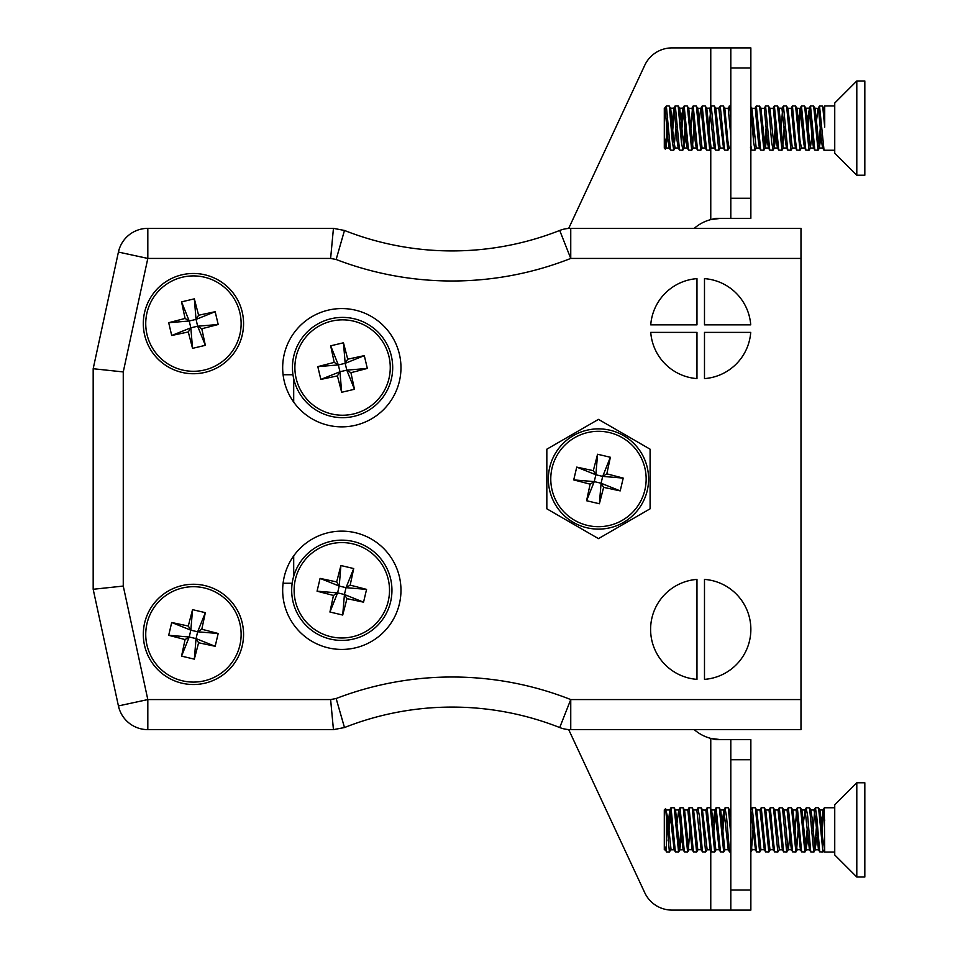 <?xml version="1.0" encoding="UTF-8"?>
<svg xmlns="http://www.w3.org/2000/svg" width="958" height="958" viewBox="0 0 958 958"><rect width="100%" height="100%" fill="white"/><g stroke="black" fill="none" stroke-linecap="round" stroke-linejoin="round"><path stroke-width="1.44" d="M93.177 589.278L93.177 368.722L118.421 252.074L93.177 368.722L123.259 371.932L123.259 586.068L93.177 589.278L118.421 705.926A30.081 30.081 0 0 0 147.819 729.637A30.081 30.081 0 0 1 118.421 705.926L147.819 699.568L330.618 699.568L336.15 698.514L343.599 724.487M400.971 590.284A59.157 59.157 0 0 0 312.248 539.055A59.157 59.157 0 0 0 312.248 641.513A59.157 59.157 0 0 0 400.971 590.284M400.971 367.716A59.157 59.157 0 0 0 312.248 316.487A59.157 59.157 0 0 0 312.248 418.945A59.157 59.157 0 0 0 400.971 367.716M650.745 332.378A50.127 50.127 0 0 0 696.969 378.602L696.969 332.378L650.745 332.378M696.969 579.398A50.127 50.127 0 0 0 650.602 629.382A50.127 50.127 0 0 0 696.969 679.366L696.969 579.398M800.984 699.568L800.984 729.637L570.752 729.637A30.081 30.081 0 0 1 559.712 727.541L570.752 699.568L800.984 699.568L800.984 258.432L570.752 258.432L559.712 230.459A30.081 30.081 0 0 1 570.752 228.363L800.984 228.363L800.984 258.432M704.489 579.398L704.489 679.366A50.127 50.127 0 0 0 750.856 629.382A50.127 50.127 0 0 0 704.489 579.398M696.969 324.858L696.969 278.634A50.127 50.127 0 0 0 650.745 324.858L696.969 324.858M704.489 324.858L750.725 324.858A50.127 50.127 0 0 0 704.489 278.634L704.489 324.858M704.489 378.602A50.127 50.127 0 0 0 750.725 332.378L704.489 332.378L704.489 378.602M243.572 634.4A50.127 50.127 0 0 0 168.38 590.99A50.127 50.127 0 0 0 168.38 677.809A50.127 50.127 0 0 0 243.572 634.4M243.572 323.6A50.127 50.127 0 0 0 168.38 280.191A50.127 50.127 0 0 0 168.38 367.01A50.127 50.127 0 0 0 243.572 323.6M598.475 538.624L546.838 508.806L546.838 449.194L598.475 419.376L650.099 449.194L650.099 508.806L598.475 538.624M343.706 724.859L344.485 727.541L333.444 729.637L147.819 729.637L147.819 699.568L123.259 586.068M343.599 233.512L336.15 259.486L330.618 258.432L147.819 258.432L118.421 252.074A30.081 30.081 0 0 1 147.819 228.363L333.444 228.363L344.485 230.459L343.706 233.141M283.089 583.266L292.178 583.266M293.699 576.249L293.699 555.891L293.699 576.249M292.956 374.734L283.089 374.734M293.699 378.685L293.699 402.109M559.712 727.541A30.081 30.081 0 0 0 570.752 729.637A30.081 30.081 0 0 1 559.712 727.541A293.244 293.244 0 0 0 344.485 727.541L336.15 698.514A323.325 323.325 0 0 1 570.752 699.568L570.752 729.637A30.081 30.081 0 0 1 559.712 727.541A293.244 293.244 0 0 0 344.485 727.541M344.485 230.459A293.244 293.244 0 0 0 559.712 230.459A30.081 30.081 0 0 1 570.752 228.363L570.752 258.432A323.325 323.325 0 0 1 336.15 259.486L344.485 230.459A293.244 293.244 0 0 0 559.712 230.459M330.618 258.432L333.444 228.363M333.444 729.637L330.618 699.568M694.263 228.363A40.104 40.104 0 0 1 710.764 219.61L720.787 218.34M568.669 228.435L644.758 65.264A30.081 30.081 0 0 1 672.013 47.9L710.764 47.9L710.764 106.661M710.764 850.632L710.764 910.1L672.013 910.1A30.081 30.081 0 0 1 644.758 892.736L568.669 729.565M720.787 739.66L710.764 738.39A40.104 40.104 0 0 1 694.263 729.637M710.764 148.682L710.764 219.61L715.77 218.34L750.856 218.34L730.81 218.34L730.81 47.9L710.764 47.9M750.856 47.9L730.81 47.9L750.856 47.9L750.856 67.946L730.81 67.946M710.764 910.1L730.81 910.1L730.81 739.66L750.856 739.66L715.77 739.66L710.764 738.39L710.764 808.636M730.81 910.1L750.856 910.1L730.81 910.1M730.81 198.282L750.856 198.282L750.856 67.946M750.856 198.282L750.856 218.34M750.856 739.66L750.856 759.718L730.81 759.718M730.81 890.054L750.856 890.054L750.856 759.718M750.856 890.054L750.856 910.1M824.718 849.806L822.587 837.52L819.928 810.133L818.431 807.762L815.414 807.762M824.718 820.766L823.15 809.989L819.761 809.989L819.27 811.234M816.946 837.4L815.066 849.638L812.061 817.785L810.911 810.133L810.252 811.234M807.917 837.4L806.049 849.638L801.882 810.133L800.385 807.762L797.355 807.762L801.678 851.806L804.9 852.033L800.541 807.893M806.181 808.001L807.69 816.18L810.755 851.913L809.414 849.602L805.103 809.989L801.714 809.989L801.223 811.234M800.589 849.806L797.02 849.638L792.865 810.133L791.368 807.762L788.338 807.762L792.649 851.806L795.882 852.033L791.524 807.893M790.542 828.742L788.35 849.662L786.674 851.854L782.494 807.893L779.321 807.762L783.632 851.806L786.853 852.033M791.559 849.806L788.003 849.638L784.997 817.785L783.836 810.133L782.494 807.893M792.709 851.913L791.368 849.602L787.057 809.989L783.668 809.989L783.177 811.234M777.824 852.033L779.321 849.662L774.818 810.133L773.322 807.762L770.292 807.762L773.106 838.082L774.603 851.806L777.836 852.033L773.477 807.893M773.513 849.806L769.957 849.638L765.789 810.133L764.292 807.762L761.275 807.762L765.586 851.806L768.807 852.033L764.448 807.893M764.496 849.806L760.927 849.638L756.772 810.133L755.275 807.762L752.246 807.762L756.557 851.806L759.79 852.033M755.97 848.644L755.467 849.806L751.91 849.638L750.856 843.016M730.81 817.258L729.697 810.133L728.2 807.762L725.182 807.762M728.403 849.806L724.835 849.638L720.679 810.133L719.183 807.762L716.153 807.762L720.464 851.806L723.697 852.033L719.338 807.893M719.374 849.806L715.818 849.638L711.65 810.133L710.153 807.762L707.136 807.762L711.447 851.806L714.668 852.033L710.309 807.893M709.327 828.742L708.669 837.4M697.903 808.001L699.412 816.18L702.418 851.806L705.651 852.033L707.136 849.662L702.454 809.989L705.687 810.121L707.136 807.762M701.328 849.806L697.771 849.638L693.604 810.133L692.107 807.762L689.089 807.762L693.4 851.806L696.622 852.033L692.263 807.893M691.281 828.742L690.622 837.4M692.311 849.806L688.742 849.638L684.587 810.133L683.09 807.762L680.06 807.762L684.371 851.806L687.605 852.033L683.246 807.893M681.593 837.4L679.725 849.638L675.558 810.133L674.061 807.762L671.043 807.762L675.354 851.806L678.575 852.033L674.216 807.893M671.055 849.662L667.69 817.785L665.654 808.648L669.379 851.854L671.055 849.662M665.235 849.806L664.301 849.806L664.301 845.028L666.385 851.925L664.301 845.615M824.227 808.001L822.958 810.181L821.449 822.383M819.773 851.913L818.443 849.602L815.438 817.629L813.965 810.121L815.402 807.762L816.719 816.18L819.725 851.806L822.946 852.033L818.587 807.893M805.103 809.989L803.415 822.383M801.726 851.913L800.397 849.602L796.074 809.989L792.685 809.989M783.68 851.913L782.351 849.602L778.028 809.989L774.639 809.989M774.663 851.913L773.334 849.602L769.011 809.989L765.622 809.989M765.634 851.913L764.304 849.602L759.981 809.989L756.592 809.989M755.467 849.806L750.856 810.037M724.978 808.001L726.487 816.18L729.541 851.913L728.212 849.602L723.889 809.989L722.2 822.383M720.524 851.913L719.195 849.602L714.872 809.989L713.183 822.383M711.495 851.913L710.165 849.602L705.842 809.989M702.477 851.913L701.148 849.602L696.825 809.989L693.436 809.989M693.448 851.913L692.119 849.602L687.796 809.989L684.407 809.989M683.784 848.644L683.282 849.806L679.905 849.806M684.431 851.913L683.102 849.602L678.779 809.989L677.09 822.383M675.402 851.913L674.073 849.602L669.75 809.989L667.415 831.293M824.443 849.662L822.946 852.033M816.288 828.49L814.755 848.56M815.414 849.662L813.749 851.854L809.57 807.893L806.385 807.762M807.271 828.49L804.9 852.033M798.242 828.49L796.709 848.56M797.367 849.662L795.87 852.033M770.304 849.662L768.807 852.033M761.275 849.662L759.61 851.854L755.431 807.893M753.132 828.49L751.599 848.56M730.81 834.885L728.355 807.893M725.182 849.662L723.685 852.033M716.165 849.662L714.668 852.033M705.651 852.033L701.292 807.893L698.107 807.762M698.119 849.662L696.622 852.033M689.964 828.49L688.443 848.56M689.101 849.662L687.605 852.033M680.946 828.49L679.414 848.56M680.072 849.662L678.575 852.033M664.301 845.028L664.301 809.845L665.654 808.648M666.385 816.695L666.385 851.925L669.558 852.033M668.037 840.825L671.031 807.762M713.842 831.041L716.153 807.762M722.859 831.041L724.392 811.139M729.541 851.913L730.81 852.033M778.531 811.139L779.309 807.762M795.044 831.041L796.577 811.139M810.755 851.913L813.929 852.033M813.091 831.041L814.623 811.139M822.12 831.041L823.64 811.139M824.287 807.881L824.718 852.033L834.741 852.033M834.741 854.955L834.741 804.828L856.799 782.77L856.799 877.013L834.741 854.955M856.799 877.013L864.823 877.013L864.823 782.77L856.799 782.77M824.718 111.715L822.683 106.087L819.521 105.967L824.036 150.238M821.042 135.641L819.353 148.011L815.066 108.47L813.522 105.967L810.492 105.967L814.839 150.095L818.036 150.238L813.665 106.087M812.025 135.641L810.336 148.011L806.049 108.47L804.492 105.967L801.463 105.967L805.822 150.095L809.007 150.238L804.636 106.087M800.193 149.999L801.463 147.891L800.026 140.778L796.948 108.326L795.475 105.967L792.446 105.967L795.667 141.952L796.793 150.095L799.978 150.238L795.619 106.087M795.679 148.011L792.29 148.011L788.003 108.47L786.458 105.967L783.428 105.967L787.775 150.095L790.961 150.238L786.59 106.087M786.65 148.011L783.261 148.011L778.974 108.47L777.429 105.967L774.399 105.967L778.746 150.095L781.944 150.238L777.573 106.087M775.932 135.641L774.244 148.011L769.957 108.47L768.412 105.967M766.903 135.641L765.442 147.736L763.897 150.238L759.61 106.278L756.353 105.967L760.7 150.095L763.897 150.238M768.603 148.011L765.214 148.011L760.927 108.47L759.526 106.087M759.586 148.011L756.197 148.011L751.91 108.47L750.497 106.087M730.81 148.011L729.122 148.011L727.84 140.778L724.835 108.47L723.29 105.967L720.26 105.967L724.607 150.095L727.805 150.238L723.434 106.087M722.416 126.959L721.793 135.641M723.949 146.885L723.494 148.011L720.105 148.011L715.818 108.47L714.273 105.967L711.231 105.967L715.59 150.095L718.775 150.238L714.405 106.087M714.931 146.885L714.464 148.011L711.075 148.011L706.788 108.47L705.244 105.967L702.214 105.967L706.561 150.095L709.758 150.238L705.387 106.087M705.447 148.011L702.058 148.011L697.771 108.47L696.226 105.967L693.197 105.967L697.544 150.095L700.729 150.238L696.358 106.087M696.418 148.011L693.029 148.011L688.742 108.47L687.197 105.967L684.168 105.967L688.515 150.095L691.712 150.238L687.341 106.087M697.544 150.095L696.238 147.855L695.125 140.622L692.119 108.446L688.515 108.194L688 109.452M685.7 135.641L684.012 148.011L679.725 108.47L678.971 109.452M675.989 126.695L673.809 150.131L675.139 147.891L673.714 140.778L670.696 108.47L669.953 109.452M668.277 126.959L665.966 148.011L664.301 136.156L664.301 109.499L666.385 105.967L669.151 105.967L670.624 108.326M665.75 106.601L666.385 106.398L670.468 150.095L669.175 147.855L668.061 140.622L665.056 108.446L664.301 108.194L664.301 109.499M823.868 150.095L822.563 147.855L821.449 140.622L818.443 108.446L814.839 108.194M819.521 105.967L818.048 108.362L816.527 120.576M814.839 150.095L813.534 147.855L812.432 140.622L809.414 108.446L807.51 120.576M805.822 150.095L804.516 147.855L803.403 140.622L800.397 108.446L796.793 108.194M801.475 105.967L800.002 108.362L798.481 120.576M796.793 150.095L795.487 147.855L794.386 140.622L791.368 108.446L787.775 108.194M789.464 120.576L788.781 129.51M787.775 150.095L786.47 147.855L785.356 140.622L781.956 108.362L783.428 105.967M778.746 150.095L777.441 147.855L776.339 140.622L773.334 108.446L769.729 108.194M763.909 108.362L765.586 106.23L769.729 150.095L768.424 147.855L767.31 140.622L764.304 108.446L760.7 108.194M760.7 150.095L759.395 147.855L758.293 140.622L755.287 108.446L751.683 108.194M730.81 135.593L728.212 108.446L724.607 108.194M723.494 148.011L718.799 108.362L720.26 105.967M715.59 150.095L714.285 147.855L713.171 140.622L709.77 108.362L711.243 105.967M706.561 150.095L705.256 147.855L704.154 140.622L701.148 108.446L697.544 108.194M702.214 105.967L700.753 108.362L699.232 120.576M691.904 108.194L693.197 105.967M690.215 120.576L689.52 129.51M688.515 150.095L687.221 147.855L686.108 140.622L683.102 108.446L681.593 115.583L680.503 129.51M672.145 139.042L673.845 114.253L675.354 106.23L679.497 150.095L678.192 147.855L677.078 140.622L674.073 108.446L672.169 120.576M669.81 146.885L669.355 148.011L665.966 148.011M834.741 105.967L824.718 105.967L824.718 127.175L822.683 106.087M820.359 126.695L818.827 146.754M784.267 126.695L782.734 146.754M775.25 126.695L773.717 146.754M773.118 149.999L771.645 142.215L768.544 106.087M766.22 126.695L764.688 146.754M755.072 149.999L753.599 142.215L750.856 107.452M710.549 146.754L709.758 150.238M701.531 146.754L700.729 150.238M694.035 126.695L692.502 146.754M685.688 117.175L683.485 146.754M682.886 149.999L681.413 142.215L678.18 105.967M673.809 150.131L672.384 142.215L669.295 106.087M667.642 117.175L665.666 147.592M664.301 136.156L665.295 149.137L666.121 147.891M670.468 150.095L673.666 150.238M679.497 150.095L682.683 150.238M681.174 139.042L683.341 109.332M682.707 108.362L684.168 105.967M690.838 129.258L692.371 109.332M708.884 129.258L711.075 106.11M727.817 108.362L729.493 106.23L730.81 117.307M750.856 145.508L751.683 150.095L754.868 150.238M753.359 139.042L754.006 129.258M755.527 109.332L756.353 105.967M769.729 150.095L772.914 150.238M772.938 108.362L774.399 105.967M781.069 129.258L782.602 109.332M790.985 108.362L792.446 105.967M799.116 129.258L800.649 109.332M808.133 129.258L809.666 109.332M809.031 108.362L810.492 105.967M834.741 153.172L834.741 103.045L856.799 80.987L856.799 175.23L834.741 153.172M666.385 118.744L666.385 135.533M856.799 175.23L864.823 175.23L864.823 80.987L856.799 80.987M664.301 109.787L664.301 148.155L665.295 149.137M239.847 645.369A47.684 47.684 0 0 1 160.728 669.103A47.684 47.684 0 0 1 179.745 588.715A47.684 47.684 0 0 1 239.847 645.369M242.218 645.932A50.127 50.127 0 0 1 159.052 670.875A50.127 50.127 0 0 1 179.038 586.38A50.127 50.127 0 0 1 242.218 645.932A50.127 50.127 0 0 1 159.052 670.875A50.127 50.127 0 0 1 179.038 586.38A50.127 50.127 0 0 1 242.218 645.932M198.605 642.758L194.33 659.152L181.553 656.122L185.074 639.561L168.692 635.298L171.71 622.508L188.283 626.029L192.546 609.647L205.335 612.665L201.803 629.238L218.196 633.501L215.167 646.291L198.605 642.758L196.043 638.615L194.33 659.152M181.553 656.122L189.217 636.998L196.043 638.615L197.659 631.789L218.196 633.501M215.167 646.291L196.043 638.615M201.803 629.238L197.659 631.789L190.834 630.172L192.546 609.647M205.335 612.665L197.659 631.789M188.283 626.029L190.834 630.172L189.217 636.998L168.692 635.298M171.71 622.508L190.834 630.172M185.074 639.561L189.217 636.998M644.878 489.981A47.684 47.684 0 0 1 565.759 513.704A47.684 47.684 0 0 1 584.775 433.315A47.684 47.684 0 0 1 644.878 489.981M647.249 490.544A50.127 50.127 0 0 1 564.094 515.476A50.127 50.127 0 0 1 584.069 430.98A50.127 50.127 0 0 1 647.249 490.544A50.127 50.127 0 0 1 564.094 515.476A50.127 50.127 0 0 1 584.069 430.98A50.127 50.127 0 0 1 647.249 490.544M603.636 487.359L599.373 503.752L586.583 500.735L590.116 484.161L573.722 479.898L576.74 467.109L593.313 470.641L597.576 454.248L610.366 457.265L606.833 473.839L623.227 478.102L620.197 490.891L603.636 487.359L601.085 483.227L599.373 503.752M586.583 500.735L594.247 481.611L601.085 483.227L602.69 476.389L623.227 478.102M620.197 490.891L601.085 483.227M606.833 473.839L602.69 476.389L595.864 474.773L597.576 454.248M610.366 457.265L602.69 476.389M593.313 470.641L595.864 474.773L594.247 481.611L573.722 479.898M576.74 467.109L595.864 474.773M590.116 484.161L594.247 481.611M239.847 312.631A47.684 47.684 0 0 1 179.745 369.285A47.684 47.684 0 0 1 160.728 288.897A47.684 47.684 0 0 1 239.847 312.631M242.218 312.069A50.127 50.127 0 0 1 179.038 371.62A50.127 50.127 0 0 1 159.052 287.125A50.127 50.127 0 0 1 242.218 312.069A50.127 50.127 0 0 1 179.038 371.62A50.127 50.127 0 0 1 159.052 287.125A50.127 50.127 0 0 1 242.218 312.069M201.803 328.762L205.335 345.335L192.546 348.353L188.283 331.971L171.71 335.492L168.692 322.702L185.074 318.439L181.553 301.878L194.33 298.848L198.605 315.242L215.167 311.709L218.196 324.499L201.803 328.762L197.659 326.211L205.335 345.335M192.546 348.353L190.834 327.828L197.659 326.211L196.043 319.385L215.167 311.709M218.196 324.499L197.659 326.211M198.605 315.242L196.043 319.385L189.217 321.002L181.553 301.878M194.33 298.848L196.043 319.385M185.074 318.439L189.217 321.002L190.834 327.828L171.71 335.492M168.692 322.702L189.217 321.002M188.283 331.971L190.834 327.828M388.229 601.265A47.684 47.684 0 0 1 309.111 624.987A47.684 47.684 0 0 1 328.115 544.599A47.684 47.684 0 0 1 388.229 601.265M390.601 601.828A50.127 50.127 0 0 1 307.434 626.76A50.127 50.127 0 0 1 327.42 542.264A50.127 50.127 0 0 1 390.601 601.828A50.127 50.127 0 0 1 307.434 626.76A50.127 50.127 0 0 1 327.42 542.264A50.127 50.127 0 0 1 390.601 601.828M346.976 598.642L342.713 615.036L329.923 612.018L333.456 595.445L317.062 591.182L320.092 578.393L336.653 581.925L340.916 565.531L353.706 568.549L350.185 585.122L366.567 589.386L363.549 602.175L346.976 598.642L344.425 594.511L342.713 615.036M329.923 612.018L337.599 592.894L344.425 594.511L346.042 587.673L366.567 589.386M363.549 602.175L344.425 594.511M350.185 585.122L346.042 587.673L339.216 586.057L340.916 565.531M353.706 568.549L346.042 587.673M336.653 581.925L339.216 586.057L337.599 592.894L317.062 591.182M320.092 578.393L339.216 586.057M333.456 595.445L337.599 592.894M296.166 378.518A47.684 47.684 0 0 1 356.268 321.864A47.684 47.684 0 0 1 375.285 402.24A47.684 47.684 0 0 1 296.166 378.518M293.783 379.081A50.127 50.127 0 0 1 356.963 319.517A50.127 50.127 0 0 1 376.949 404.013A50.127 50.127 0 0 1 293.783 379.081A50.127 50.127 0 0 1 356.963 319.517A50.127 50.127 0 0 1 376.949 404.013A50.127 50.127 0 0 1 293.783 379.081M334.21 362.375L330.678 345.814L343.467 342.784L347.73 359.178L364.303 355.646L367.321 368.435L350.927 372.698L354.46 389.271L341.671 392.289L337.408 375.895L320.834 379.428L317.816 366.639L334.21 362.375L338.342 364.926L330.678 345.814M343.467 342.784L345.179 363.321L338.342 364.926L339.958 371.764L320.834 379.428M317.816 366.639L338.342 364.926M337.408 375.895L339.958 371.764L346.796 370.147L354.46 389.271M341.671 392.289L339.958 371.764M350.927 372.698L346.796 370.147L345.179 363.321L364.303 355.646M367.321 368.435L346.796 370.147M347.73 359.178L345.179 363.321M118.421 252.074A30.081 30.081 0 0 1 147.819 228.363L147.819 258.432L123.259 371.932M815.246 849.806L818.635 849.806M810.731 809.989L814.12 809.989M806.217 849.806L809.606 849.806M779.153 849.806L782.542 849.806M729.613 809.989L730.81 809.989M720.5 809.989L723.889 809.989M711.483 809.989L714.872 809.989M706.968 849.806L710.357 849.806M675.39 809.989L678.779 809.989M670.875 849.806L674.264 849.806M666.361 809.989L669.75 809.989M809.57 807.893L810.911 810.133M805.055 851.901L806.396 849.662M750.916 851.901L752.258 849.662M701.292 807.893L702.633 810.133M804.948 810.121L806.241 807.881M795.918 810.121L797.224 807.881M786.901 810.121L788.195 807.881M777.872 810.121L779.177 807.881M768.855 810.121L770.148 807.881M759.826 810.121L761.131 807.881M755.311 849.674L756.616 851.913M750.809 810.121L752.102 807.881M723.733 810.121L725.038 807.881M714.716 810.121L716.009 807.881M696.67 810.121L697.963 807.881M687.64 810.121L688.946 807.881M678.623 810.121L679.917 807.881M669.594 810.121L670.899 807.881M824.431 807.762L834.741 807.762M823.868 108.194L824.718 108.194M819.353 148.011L822.742 148.011M810.336 148.011L813.713 148.011M805.822 108.194L809.211 108.194M801.307 148.011L804.696 148.011M778.746 108.194L782.135 108.194M774.244 148.011L777.633 148.011M715.59 108.194L718.979 108.194M706.561 108.194L709.95 108.194M684.012 148.011L687.401 148.011M679.497 108.194L682.886 108.194M674.983 148.011L678.372 148.011M670.48 108.194L673.857 108.194M818.168 150.131L819.509 147.891M809.151 150.131L810.492 147.891M791.104 150.131L792.446 147.891M782.075 150.131L783.416 147.891M773.058 150.131L774.399 147.891M755.012 150.131L756.353 147.891M727.948 150.131L729.278 147.891M718.919 150.131L720.26 147.891M709.902 150.131L711.231 147.891M700.873 150.131L702.214 147.891M691.856 150.131L693.185 147.891M682.826 150.131L684.168 147.891M678.312 106.087L679.653 108.326M754.892 108.362L756.197 106.11M750.377 147.855L751.683 150.095M723.302 147.855L724.607 150.095M673.678 108.362L674.983 106.11M664.66 108.362L665.355 107.164M824.024 150.238L834.741 150.238M765.37 105.967L768.4 105.967M729.289 105.967L730.81 105.967M675.15 105.967L678.168 105.967"/></g></svg>
